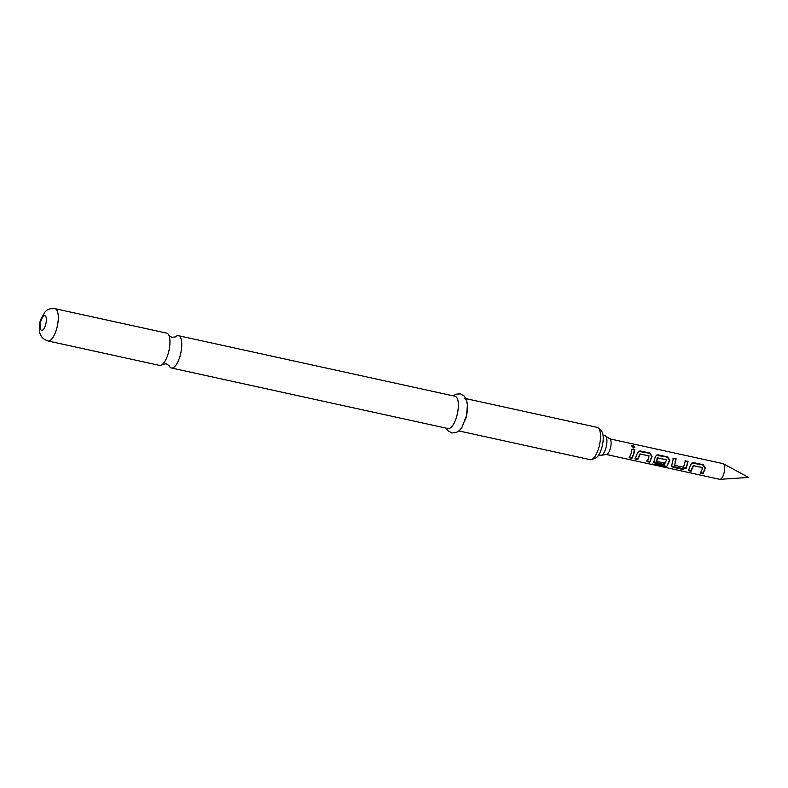 <?xml version="1.0" encoding="UTF-8"?>
<svg xmlns="http://www.w3.org/2000/svg" width="788" height="788" viewBox="0 0 788 788"><rect width="100%" height="100%" fill="white"/><g stroke="black" fill="none" stroke-linecap="round" stroke-linejoin="round"><path stroke-width="1.18" d="M633.079 445.161L634.872 447.446L633.453 447.968L631.73 445.545L633.079 445.161L632.705 445.949L634.626 447.692M169.095 365.652A16.528 6.018 -77.7 0 0 171.38 367.986A16.528 6.018 -77.7 0 0 179.615 357.456A16.528 6.018 -77.7 0 0 178.443 335.698A16.528 6.018 -77.7 0 0 175.389 336.87M702.443 467.648L693.598 465.708L691.076 471.244L688.348 470.653L690.731 464.881L692.091 462.891L693.716 462.635L703.29 464.733L705.398 468.092L703.014 473.864L700.286 473.263L702.118 469.481L702.088 467.53L693.253 465.6L691.027 470.436L688.288 469.835M691.864 463.019L702.876 464.989L705.043 467.993L704.57 469.737L702.965 473.046L700.227 472.445M672.991 458.449L675.72 459.049L674.666 465.324L683.511 467.264L685.333 460.803L688.062 461.404L686.348 468.062L682.694 469.412L673.129 467.314L671.553 466.112L673.395 458.192L676.124 458.783L674.666 465.324M684.92 461.059L687.658 461.66L686.348 468.062M666.599 459.798L657.192 457.877L656.601 461.374L664.373 463.068L663.191 465.147L655.36 463.423L653.784 462.221L655.192 457.099L656.552 455.109L658.177 454.853L667.741 456.951L669.859 460.31L666.421 467.126L651.292 464.339L652.474 464.004L663.555 466.348L666.599 459.798L657.763 457.867L656.601 461.374M656.325 455.237L667.337 457.207L669.505 460.222L666.421 467.126M664.166 462.517L663.141 464.329L653.784 461.758M649.125 455.976L640.289 454.046L637.768 459.581L635.029 458.98L637.413 453.208L638.782 451.219L640.408 450.963L649.972 453.061L652.09 456.419L649.706 462.192L646.968 461.591L648.81 457.808L648.78 455.858L639.945 453.927L637.709 458.764L634.98 458.163M638.556 451.347L649.568 453.317L651.735 456.331L649.706 462.192M631.612 449.387L634.35 449.987L633.483 454.184L631.877 457.483L629.149 456.892M603.056 435.321L604.928 435.734A10.017 3.645 102.3 0 1 605.42 435.941L609.902 438.955A8.018 2.916 102.3 0 1 610.079 449.337A8.018 2.916 102.3 0 1 606.504 454.449L601.175 455.316A10.017 3.645 102.3 0 1 600.643 455.297L598.772 454.893M605.42 435.941A10.017 3.645 102.3 0 1 605.637 448.914A10.017 3.645 102.3 0 1 601.175 455.316M609.715 438.827L723.108 463.649A8.018 2.916 102.3 0 1 723.394 463.758A8.018 2.916 102.3 0 1 723.67 474.199A8.018 2.916 102.3 0 1 719.986 479.331A8.018 2.916 102.3 0 1 719.68 479.311L606.287 454.489M633.769 454.518L631.937 458.301L629.198 457.7L631.04 453.918L632.025 449.13L634.754 449.731L633.769 454.518M598.447 428.081L601.421 431.036A14.214 5.181 102.3 0 1 601.372 449.14A14.214 5.181 102.3 0 1 595.501 458.094L591.561 459.542A16.528 6.018 -77.7 0 0 598.378 449.13A16.528 6.018 -77.7 0 0 598.447 428.081A16.528 6.018 -77.7 0 0 597.215 427.372L465.974 398.649M458.911 430.938L590.143 459.67A16.528 6.018 -77.7 0 0 591.561 459.542M167.805 354.876A16.528 6.018 102.3 0 1 162.673 364.184A16.528 6.018 102.3 0 1 159.56 365.405L47.91 340.958A16.528 6.018 102.3 0 0 56.155 330.428A16.528 6.018 102.3 0 0 54.983 308.669L166.632 333.117A16.528 6.018 102.3 0 1 168.947 335.521A16.528 6.018 102.3 0 1 167.805 354.876M178.443 335.698L455.05 396.256A16.528 6.018 102.3 0 1 456.213 418.014A16.528 6.018 102.3 0 1 447.978 428.544L171.38 367.986M464.162 398.245A16.528 6.018 102.3 0 1 465.334 420.004M631.877 457.483L631.937 458.301M631.651 445.998L632.705 445.949M637.709 458.764L637.768 459.581M649.647 461.374L646.918 460.783M666.5 466.191L662.984 465.875L662.767 466.851M655.301 462.615L655.36 463.423M663.141 464.329L663.191 465.147M686.161 467.491L682.635 468.604L673.07 466.506L673.129 467.314M673.07 466.506L671.553 465.649M682.635 468.604L682.694 469.412M691.027 470.436L691.076 471.244M702.965 473.046L703.014 473.864M45.379 325.572A7.516 2.738 102.3 0 1 40.976 329.926A7.516 2.738 102.3 0 1 41.104 320.47A7.516 2.738 102.3 0 1 45.517 316.116A7.516 2.738 102.3 0 1 45.379 325.572M169.065 365.583L166.11 363.76L162.604 364.243M175.34 336.919L171.902 337.343L168.908 335.442M723.394 463.758L748.6 477.439L719.986 479.331M54.983 308.669C47.329 308.216 46.462 310.896 44.995 311.93L40.74 319.445C39.853 319.928 38.504 332.221 40.218 333.876C41.124 335.422 40.809 338.19 47.91 340.958M446.156 428.15L447.968 430.809L451.77 432.967L456.232 432.573L459.404 430.494L461.896 427.451L466.486 415.798L467.442 405.052L466.22 399.191L464.201 396.009L460.31 393.813L455.947 394.207L453.228 395.852M656.493 461.285L656.276 460.734M674.558 465.235L674.351 464.684"/></g></svg>
